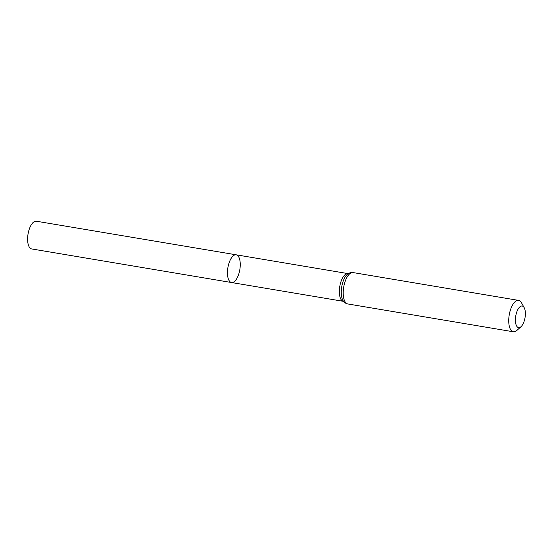 <?xml version="1.0" encoding="UTF-8"?>
<svg xmlns="http://www.w3.org/2000/svg" width="553" height="553" viewBox="0 0 553 553"><rect width="100%" height="100%" fill="white"/><g stroke="black" fill="none" stroke-linecap="round" stroke-linejoin="round"><path stroke-width="0.83" d="M236.186 254.809A14.053 6.048 99.5 0 0 227.891 267.666A14.053 6.048 99.5 0 0 231.527 282.528A14.053 6.048 -80.5 0 1 227.497 274.267A14.053 6.048 -80.5 0 1 236.186 254.809A14.053 6.048 -80.5 0 1 239.822 269.67A14.053 6.048 -80.5 0 1 231.527 282.528L31.687 248.94A14.053 6.048 99.5 0 1 27.65 240.679A14.053 6.048 99.5 0 1 36.346 221.221L348.072 273.617A14.053 6.048 -80.5 0 0 339.77 286.475A14.053 6.048 -80.5 0 0 343.413 301.337L231.527 282.528M525.35 312.466A10.949 4.714 -80.5 0 1 521.016 326.692A10.949 4.714 -80.5 0 1 515.742 316.046A10.949 4.714 -80.5 0 1 524.203 307.71A10.949 4.714 -80.5 0 1 525.35 312.466M521.016 326.692L516.882 330.418A15.913 6.85 -80.5 0 1 513.343 331.779A15.913 6.85 -80.5 0 1 509.223 314.954A15.913 6.85 -80.5 0 1 518.617 300.397A15.913 6.85 -80.5 0 1 521.52 302.837L524.203 307.71M347.816 303.956A15.913 6.85 -80.5 0 1 343.696 287.131A15.913 6.85 -80.5 0 1 353.091 272.581C351.667 272.221 349.959 272.629 347.968 273.804A14.979 6.449 -80.5 0 0 341.733 286.8A14.979 6.449 -80.5 0 0 343.378 301.122C344.872 302.885 346.351 303.825 347.816 303.956L513.343 331.779M518.617 300.397L353.091 272.581"/></g></svg>
